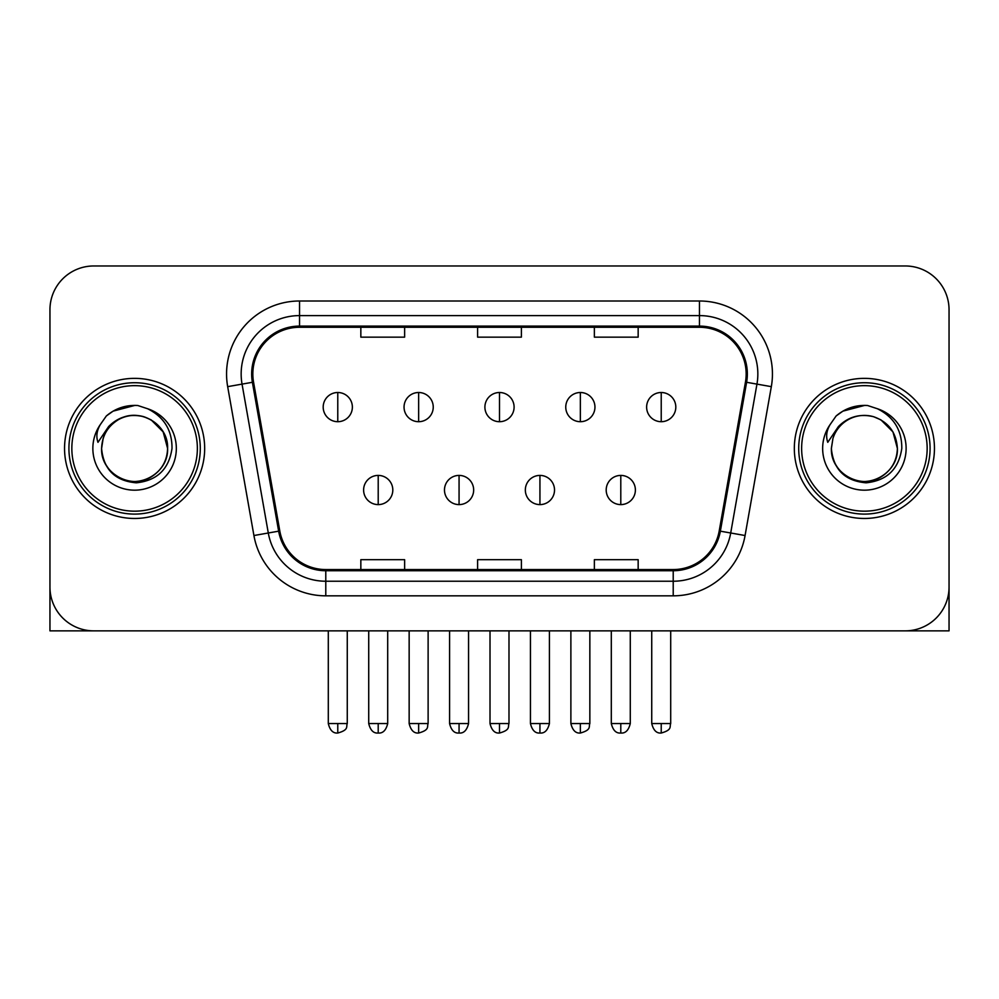 <?xml version="1.0" encoding="UTF-8"?>
<svg xmlns="http://www.w3.org/2000/svg" width="999" height="999" viewBox="0 0 999 999"><rect width="100%" height="100%" fill="white"/><g stroke="black" fill="none" stroke-linecap="round" stroke-linejoin="round"><path stroke-width="1.5" d="M64.548 448.414A70.055 70.055 0 0 0 134.603 518.469A70.055 70.055 0 0 0 204.67 448.414A70.055 70.055 0 0 0 134.603 378.359A70.055 70.055 0 0 0 64.548 448.414A70.055 70.055 0 0 0 134.603 518.469A70.055 70.055 0 0 0 204.67 448.414A70.055 70.055 0 0 0 134.603 378.359A70.055 70.055 0 0 0 64.548 448.414M794.33 448.414A70.055 70.055 0 0 0 864.397 518.469A70.055 70.055 0 0 0 934.452 448.414A70.055 70.055 0 0 0 864.397 378.359A70.055 70.055 0 0 0 794.33 448.414A70.055 70.055 0 0 0 864.397 518.469A70.055 70.055 0 0 0 934.452 448.414A70.055 70.055 0 0 0 864.397 378.359A70.055 70.055 0 0 0 794.33 448.414M252.834 373.976A46.703 46.703 0 0 1 299.538 327.272L699.462 327.272A46.703 46.703 0 0 1 745.454 382.093L719.205 530.968A46.703 46.703 0 0 1 673.214 569.555L325.786 569.555A46.703 46.703 0 0 1 279.795 530.968L253.546 382.093A46.703 46.703 0 0 1 252.834 373.976M251.661 373.976A47.877 47.877 0 0 0 252.385 382.292L278.646 531.168A47.877 47.877 0 0 0 325.786 570.729L673.214 570.729A47.877 47.877 0 0 0 720.354 531.168L746.615 382.292A47.877 47.877 0 0 0 699.462 326.099L299.538 326.099A47.877 47.877 0 0 0 251.661 373.976M227.672 386.65A72.977 72.977 0 0 1 299.538 300.999L699.462 300.999A72.977 72.977 0 0 1 771.328 386.65L745.079 535.526A72.977 72.977 0 0 1 673.214 595.829L325.786 595.829A72.977 72.977 0 0 1 253.921 535.526L227.672 386.65L242.045 384.116A58.379 58.379 0 0 1 299.538 315.597L699.462 315.597A58.379 58.379 0 0 1 756.955 384.116L730.706 532.991A58.379 58.379 0 0 1 673.214 581.231L325.786 581.231A58.379 58.379 0 0 1 268.294 532.991L242.045 384.116A58.379 58.379 0 0 1 241.159 373.976M949.05 309.752A43.781 43.781 0 0 0 905.269 265.971L93.731 265.971A43.781 43.781 0 0 0 49.95 309.752L49.95 587.075A43.781 43.781 0 0 0 93.731 630.856L905.269 630.856A43.781 43.781 0 0 0 949.05 587.075L949.05 309.752L949.05 630.856L779.744 630.856M477.609 327.272L477.609 337.15L521.391 337.15L521.391 327.272M360.839 327.272L360.839 337.15L404.632 337.15L404.632 327.272M594.368 327.272L594.368 337.15L638.161 337.15L638.161 327.272M521.391 569.555L521.391 559.677L477.609 559.677L477.609 569.555M404.632 569.555L404.632 559.677L360.839 559.677L360.839 569.555M638.161 569.555L638.161 559.677L594.368 559.677L594.368 569.555M49.95 309.752L49.95 587.075M905.269 265.971L93.731 265.971M93.731 630.856L905.269 630.856M337.774 392.507A14.598 14.598 0 0 0 323.189 407.105A14.598 14.598 0 0 0 337.774 421.703A14.598 14.598 0 0 0 352.372 407.105A14.598 14.598 0 0 0 337.774 392.507L337.774 421.703A14.598 14.598 0 0 0 352.372 407.105A14.598 14.598 0 0 0 337.774 392.507M378.209 475.412A14.598 14.598 0 0 0 363.611 490.01A14.598 14.598 0 0 0 378.209 504.607A14.598 14.598 0 0 0 392.807 490.01A14.598 14.598 0 0 0 378.209 475.412L378.209 504.607A14.598 14.598 0 0 0 392.807 490.01A14.598 14.598 0 0 0 378.209 475.412M418.643 392.507A14.598 14.598 0 0 0 404.046 407.105A14.598 14.598 0 0 0 418.643 421.703A14.598 14.598 0 0 0 433.241 407.105A14.598 14.598 0 0 0 418.643 392.507L418.643 421.703A14.598 14.598 0 0 0 433.241 407.105A14.598 14.598 0 0 0 418.643 392.507M499.5 392.507A14.598 14.598 0 0 0 484.902 407.105A14.598 14.598 0 0 0 499.5 421.703A14.598 14.598 0 0 0 514.098 407.105A14.598 14.598 0 0 0 499.5 392.507L499.5 421.703A14.598 14.598 0 0 0 514.098 407.105A14.598 14.598 0 0 0 499.5 392.507M580.357 392.507A14.598 14.598 0 0 0 565.759 407.105A14.598 14.598 0 0 0 580.357 421.703A14.598 14.598 0 0 0 594.954 407.105A14.598 14.598 0 0 0 580.357 392.507L580.357 421.703A14.598 14.598 0 0 0 594.954 407.105A14.598 14.598 0 0 0 580.357 392.507M661.226 392.507A14.598 14.598 0 0 0 646.628 407.105A14.598 14.598 0 0 0 661.226 421.703A14.598 14.598 0 0 0 675.811 407.105A14.598 14.598 0 0 0 661.226 392.507L661.226 421.703A14.598 14.598 0 0 0 675.811 407.105A14.598 14.598 0 0 0 661.226 392.507M459.065 475.412A14.598 14.598 0 0 0 444.48 490.01A14.598 14.598 0 0 0 459.065 504.607A14.598 14.598 0 0 0 473.663 490.01A14.598 14.598 0 0 0 459.065 475.412L459.065 504.607A14.598 14.598 0 0 0 473.663 490.01A14.598 14.598 0 0 0 459.065 475.412M539.935 475.412A14.598 14.598 0 0 0 525.337 490.01A14.598 14.598 0 0 0 539.935 504.607A14.598 14.598 0 0 0 554.52 490.01A14.598 14.598 0 0 0 539.935 475.412L539.935 504.607A14.598 14.598 0 0 0 554.52 490.01A14.598 14.598 0 0 0 539.935 475.412M620.791 475.412A14.598 14.598 0 0 0 606.193 490.01A14.598 14.598 0 0 0 620.791 504.607A14.598 14.598 0 0 0 635.389 490.01A14.598 14.598 0 0 0 620.791 475.412L620.791 504.607A14.598 14.598 0 0 0 635.389 490.01A14.598 14.598 0 0 0 620.791 475.412M49.95 572.477L49.95 630.856L219.256 630.856M200.287 448.414A65.684 65.684 0 0 0 134.603 382.729A65.684 65.684 0 0 0 68.919 448.414A65.684 65.684 0 0 0 134.603 514.098A65.684 65.684 0 0 0 200.287 448.414M197.365 448.414A62.762 62.762 0 0 0 134.603 385.651A62.762 62.762 0 0 0 71.841 448.414A62.762 62.762 0 0 0 134.603 511.176A62.762 62.762 0 0 0 197.365 448.414M103.134 438.499L101.573 448.414C103.584 469.505 115.16 480.981 136.301 482.817C157.08 480.656 168.981 469.193 172.003 448.414C172.153 430.207 164.023 416.995 147.64 408.753L137.787 405.507C125.886 404.807 115.397 408.304 106.319 415.996L100.362 424.525C96.741 430.644 95.941 436.575 97.977 442.332L108.604 426.573C118.506 416.67 130.295 413.411 143.956 416.77A32.992 32.992 0 0 0 103.134 438.499L101.611 448.414C102.06 435.976 107.555 426.448 118.107 419.842C138.674 406.668 168.731 424.013 167.595 448.414C167.158 460.851 161.651 470.379 151.099 476.985C130.532 490.159 100.487 472.814 101.611 448.414L103.134 438.499M143.956 416.77C158.691 422.015 166.571 432.567 167.595 448.414L163.174 431.918L151.099 419.842L143.956 416.77L151.099 419.842L163.174 431.918L167.595 448.414L163.174 431.918L151.099 419.842L143.956 416.77L151.099 419.842L163.174 431.918L167.595 448.414L163.174 431.918L151.099 419.842L143.956 416.77L151.099 419.842L163.174 431.918L167.595 448.414L163.174 431.918L151.099 419.842L143.956 416.77L151.099 419.842L163.174 431.918L167.595 448.414C167.158 460.851 161.651 470.379 151.099 476.985C130.532 490.159 100.487 472.814 101.611 448.414C100.487 472.814 130.532 490.159 151.099 476.985C161.651 470.379 167.158 460.851 167.595 448.414C168.731 472.814 138.674 490.159 118.107 476.985C107.555 470.379 102.06 460.851 101.611 448.414M137.987 481.231L136.938 481.331M106.406 415.921L113.087 411.151L134.94 405.382L113.087 411.151L106.406 415.921L113.087 411.151L134.94 405.382L113.087 411.151L106.406 415.921L113.087 411.151L134.94 405.382L113.087 411.151L106.406 415.921L113.087 411.151L134.94 405.382L113.087 411.151L106.406 415.921L113.087 411.151L134.94 405.382L113.087 411.151L106.406 415.921L113.087 411.151L134.94 405.382L113.087 411.151L106.406 415.921L113.087 411.151L134.94 405.382M930.081 448.414A65.684 65.684 0 0 0 864.397 382.729A65.684 65.684 0 0 0 798.713 448.414A65.684 65.684 0 0 0 864.397 514.098A65.684 65.684 0 0 0 930.081 448.414M927.159 448.414A62.762 62.762 0 0 0 864.397 385.651A62.762 62.762 0 0 0 801.635 448.414A62.762 62.762 0 0 0 864.397 511.176A62.762 62.762 0 0 0 927.159 448.414M832.929 438.499L831.355 448.414C833.378 469.505 844.954 480.981 866.096 482.817C886.862 480.656 898.763 469.193 901.797 448.414C901.935 430.207 893.818 416.995 877.434 408.753L867.569 405.507C855.668 404.807 845.179 408.304 836.101 415.996L830.157 424.525C826.523 430.644 825.736 436.575 827.771 442.332L838.398 426.573C848.301 416.67 860.077 413.411 873.75 416.77A32.992 32.992 0 0 0 832.929 438.499L831.405 448.414C830.269 472.814 860.326 490.159 880.893 476.985C891.445 470.379 896.94 460.851 897.389 448.414C896.94 460.851 891.445 470.379 880.893 476.985C860.326 490.159 830.269 472.814 831.405 448.414C830.269 472.814 860.326 490.159 880.893 476.985C891.445 470.379 896.94 460.851 897.389 448.414C898.513 472.814 868.468 490.159 847.901 476.985C837.349 470.379 831.842 460.851 831.405 448.414M873.75 416.77C888.486 422.015 896.365 432.567 897.389 448.414L892.969 431.918L880.893 419.842L873.75 416.77L880.893 419.842L892.969 431.918L897.389 448.414L892.969 431.918L880.893 419.842L873.75 416.77L880.893 419.842L892.969 431.918L897.389 448.414L892.969 431.918L880.893 419.842L873.75 416.77L880.893 419.842L892.969 431.918L897.389 448.414L892.969 431.918L880.893 419.842L873.75 416.77L880.893 419.842L892.969 431.918L897.389 448.414L892.969 431.918L880.893 419.842L873.75 416.77L880.893 419.842M867.769 481.231L866.732 481.331M836.188 415.921L842.881 411.151L864.734 405.382L842.881 411.151L836.188 415.921L842.881 411.151L864.734 405.382L842.881 411.151L836.188 415.921L842.881 411.151L864.734 405.382L842.881 411.151L836.188 415.921L842.881 411.151L864.734 405.382L842.881 411.151L836.188 415.921L842.881 411.151L864.734 405.382L842.881 411.151L836.188 415.921L842.881 411.151L864.734 405.382L842.881 411.151L836.188 415.921L842.881 411.151L864.734 405.382M699.462 300.999L699.462 326.099M242.045 384.116L252.385 382.292M325.786 595.829L325.786 570.729M673.214 570.729L673.214 595.829M720.354 531.168L745.079 535.526M253.921 535.526L278.646 531.168M746.615 382.292L771.328 386.65M299.538 300.999L299.538 326.099M337.774 723.551L328.296 723.551C329.945 730.306 333.104 733.478 337.774 733.029L337.774 723.551L347.265 723.551L347.265 630.856M378.209 723.551L368.718 723.551C370.379 730.306 373.539 733.478 378.209 733.029L378.209 723.551L387.699 723.551L387.699 630.856M418.643 723.551L409.153 723.551C410.814 730.306 413.973 733.478 418.643 733.029L418.643 723.551L428.121 723.551L428.121 630.856M499.5 723.551L490.01 723.551C491.67 730.306 494.83 733.478 499.5 733.029L499.5 723.551L508.991 723.551L508.991 630.856M580.357 723.551L570.879 723.551C572.527 730.306 575.686 733.478 580.357 733.029L580.357 723.551L589.847 723.551L589.847 630.856M661.226 723.551L651.735 723.551C653.396 730.306 656.555 733.478 661.226 733.029L661.226 723.551L670.704 723.551L670.704 630.856M459.065 723.551L449.587 723.551C451.236 730.306 454.395 733.478 459.065 733.029L459.065 723.551L468.556 723.551L468.556 630.856M539.935 723.551L530.444 723.551C532.105 730.306 535.264 733.478 539.935 733.029L539.935 723.551L549.413 723.551L549.413 630.856M620.791 723.551L611.301 723.551C612.961 730.306 616.121 733.478 620.791 733.029L620.791 723.551L630.282 723.551L630.282 630.856M100.362 424.525A41.758 41.758 0 0 0 134.603 490.172A41.758 41.758 0 0 0 147.64 408.753M830.157 424.525A41.758 41.758 0 0 0 864.397 490.172A41.758 41.758 0 0 0 877.434 408.753M328.296 723.551L328.296 630.856M347.265 723.551C345.929 726.485 349.288 729.832 337.774 733.029M368.718 723.551L368.718 630.856M387.699 723.551C386.039 730.306 382.879 733.478 378.209 733.029M409.153 723.551L409.153 630.856M428.121 723.551C426.785 726.485 430.157 729.832 418.643 733.029M490.01 723.551L490.01 630.856M508.991 723.551C507.642 726.485 511.013 729.832 499.5 733.029M570.879 723.551L570.879 630.856M589.847 723.551C588.511 726.485 591.87 729.832 580.357 733.029M651.735 723.551L651.735 630.856M670.704 723.551C669.367 726.485 672.739 729.832 661.226 733.029M449.587 723.551L449.587 630.856M468.556 723.551C466.895 730.306 463.736 733.478 459.065 733.029M530.444 723.551L530.444 630.856M549.413 723.551C547.764 730.306 544.605 733.478 539.935 733.029M611.301 723.551L611.301 630.856M630.282 723.551C628.621 730.306 625.461 733.478 620.791 733.029"/></g></svg>
